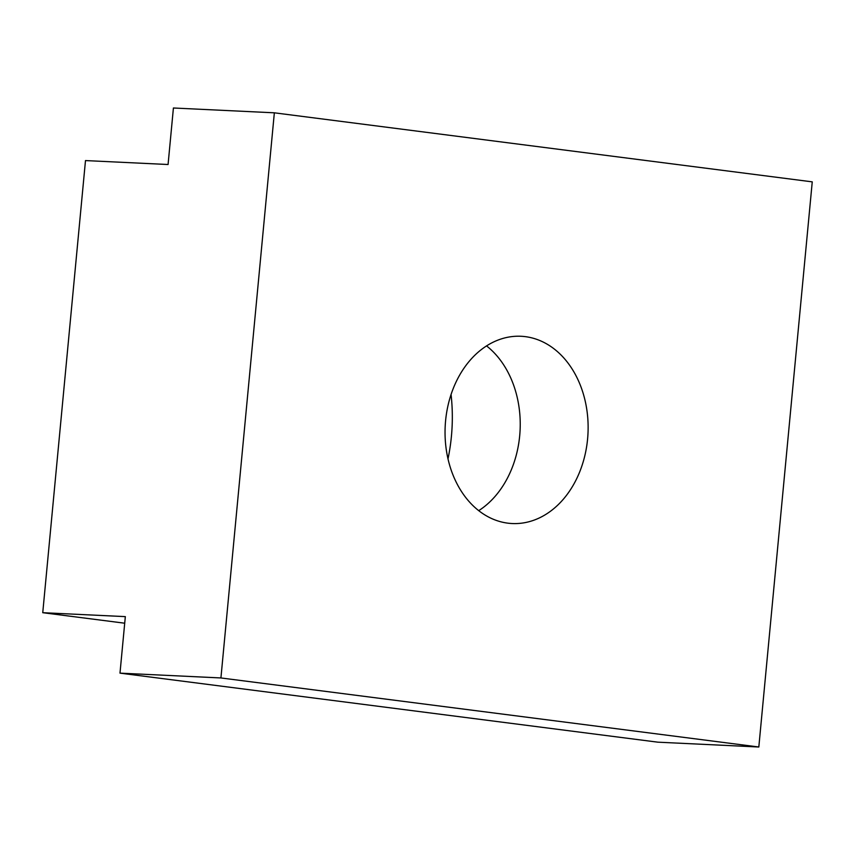<?xml version="1.0" encoding="UTF-8"?>
<svg xmlns="http://www.w3.org/2000/svg" width="855" height="855" viewBox="0 0 855 855"><rect width="100%" height="100%" fill="white"/><g stroke="black" fill="none" stroke-linecap="round" stroke-linejoin="round"><path stroke-width="1.28" d="M486.559 345.912A93.74 71.489 -87.3 0 1 520.096 430.076A93.74 71.489 -87.3 0 1 478.704 510.659M525.398 336.656A93.74 71.489 -87.3 0 1 587.823 436.168A93.74 71.489 -87.3 0 1 512.124 523.538A93.74 71.489 -87.3 0 1 507.774 523.153A93.74 71.489 -87.3 0 1 445.348 423.642A93.74 71.489 -87.3 0 1 521.048 336.272A93.74 71.489 -87.3 0 1 525.398 336.656M447.999 458.9A156.23 119.155 92.7 0 0 451.066 394.518M119.989 673.142L657.89 742.183L758.823 747.003L812.25 181.859L274.348 112.817L220.921 677.951L119.989 673.142L125.332 616.626L42.75 612.693L85.489 160.58L168.072 164.513L173.415 107.997L274.348 112.817M124.712 623.21L42.75 612.693M758.823 747.003L220.921 677.951"/></g></svg>
